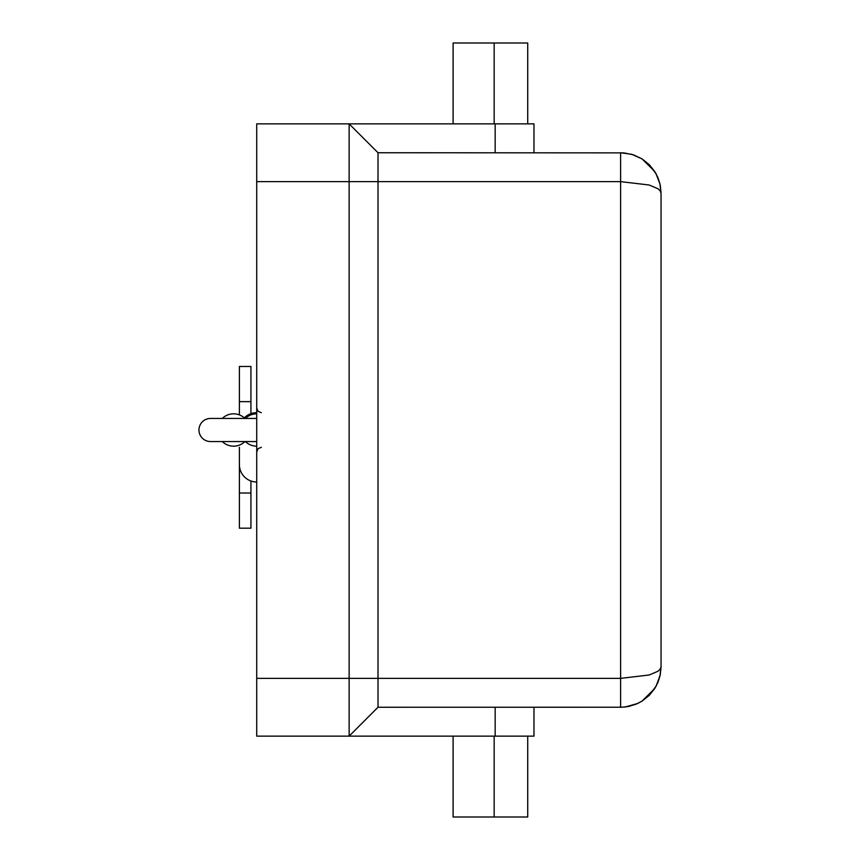 <?xml version="1.0" encoding="UTF-8"?>
<svg xmlns="http://www.w3.org/2000/svg" width="860" height="860" viewBox="0 0 860 860"><rect width="100%" height="100%" fill="white"/><g stroke="black" fill="none" stroke-linecap="round" stroke-linejoin="round"><path stroke-width="1.29" d="M256.721 441.556L210.506 441.556A11.556 11.556 0 0 1 198.95 430A11.556 11.556 0 0 1 210.506 418.444L256.721 418.444M661.05 666.919L660.297 674.562M660.265 674.713L656.266 685.882L649.203 695.407L654.847 688.333L657.964 682.292L660.029 675.82L661.05 666.822L660.029 669.392L657.964 671.241L649.203 674.992L620.608 678.368L620.608 707.253L625.435 706.963L637.765 703.437L642.011 701.126L649.203 695.407L642.011 701.126L636.292 704.093L628.606 706.458L622.221 707.221L378.013 707.253L378.013 152.747L623.833 152.876L633.283 154.778L642.011 158.874L631.745 154.305L620.608 152.747L620.608 181.632L649.203 185.007L657.964 188.759L660.029 190.608L661.05 193.177L660.029 184.18L657.964 177.708L654.847 171.667L649.203 164.593L656.266 174.118L659.899 183.631L661.05 193.177L661.05 666.822L660.308 674.519M660.297 185.438L661.05 193.102M250.937 413.66L250.937 366.467L239.392 366.467L239.392 414.896M256.721 481.987A17.329 17.329 0 0 1 239.392 464.658L239.392 447.329M244.928 441.556A16.168 16.168 0 0 1 222.288 441.556M222.288 418.444A16.168 16.168 0 0 1 244.928 418.444M256.721 446.168A16.168 16.168 0 0 1 245.401 441.556M245.401 418.444A16.168 16.168 0 0 1 256.721 413.832M244.326 417.885A17.329 17.329 0 0 1 256.721 412.671M239.392 464.658L239.392 528.19L250.937 528.19L250.937 480.998M239.392 470.431L240.381 470.431M378.013 152.747L349.138 123.861L256.721 123.861L256.721 736.138L533.974 736.138L533.974 707.253M527.728 736.138L527.728 817L453.102 817L453.102 736.138M527.728 123.861L527.728 43L453.102 43L453.102 123.861M378.013 707.253L349.138 736.138L349.138 123.861L533.974 123.861L533.974 152.747M649.203 164.593L642.011 158.874L649.203 164.593M239.392 401.642L250.937 401.642M239.392 493.017L250.937 493.017M494.167 736.138L494.167 817M495.166 736.138L495.166 707.253M494.167 123.861L494.167 43M495.166 123.861L495.166 152.747M256.721 181.632L620.608 181.632L620.608 678.368L256.721 678.368M261.332 447.329L258.097 448.651L256.721 451.952M261.332 412.671L258.097 411.349L256.721 408.048M642.011 701.126L654.557 688.774M655.89 686.581L660.007 675.917L655.89 686.581M642.011 158.874L654.557 171.226M660.007 184.083L655.89 173.419L660.007 184.083"/></g></svg>
